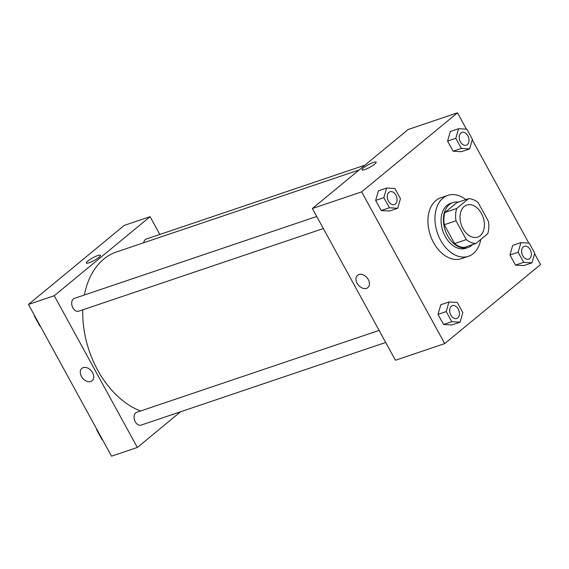 <?xml version="1.0" encoding="UTF-8"?>
<svg xmlns="http://www.w3.org/2000/svg" width="569" height="569" viewBox="0 0 569 569"><rect width="100%" height="100%" fill="white"/><g stroke="black" fill="none" stroke-linecap="round" stroke-linejoin="round"><path stroke-width="0.85" d="M480.208 235.673A16.921 11.529 -108.7 0 1 477.633 237.109A16.921 11.529 -108.7 0 1 461.295 224.769A16.921 11.529 -108.7 0 1 466.8 205.046A16.921 11.529 -108.7 0 1 482.37 215.388A16.921 11.529 -108.7 0 1 480.208 235.673M488.43 221.369L478.124 202.55A23.052 15.712 -108.7 0 0 468.579 198.666L456.687 208.474A23.052 15.712 -108.7 0 0 456.011 220.793L466.317 239.613A23.052 15.712 -108.7 0 0 475.862 243.489L487.747 233.688A23.052 15.712 -108.7 0 0 488.43 221.369M456.011 220.793L444.275 224.755L454.581 243.575L466.317 239.613M454.581 243.575A23.052 15.712 -108.7 0 0 464.126 247.458L475.862 243.489M444.275 224.755A23.052 15.712 -108.7 0 1 444.958 212.436L456.687 208.474M468.579 198.666L456.843 202.635L444.958 212.436M458.301 202.137A23.692 16.145 71.3 0 0 452.903 202.6A23.692 16.145 71.3 0 0 447.583 235.687A23.692 16.145 71.3 0 0 468.067 247.487A23.692 16.145 71.3 0 0 472.64 244.578M468.067 247.487L465.719 248.283A23.692 16.145 -108.7 0 1 445.243 236.476A23.692 16.145 -108.7 0 1 450.556 203.389L452.903 202.6M480.769 239.442A32.149 21.914 -108.7 0 1 473.316 253.561A32.149 21.914 -108.7 0 1 468.429 256.299A32.149 21.914 -108.7 0 1 437.383 232.849A32.149 21.914 -108.7 0 1 447.846 195.373A32.149 21.914 -108.7 0 1 465.862 199.584M468.429 256.299L461.388 258.675A32.149 21.914 -108.7 0 1 430.342 235.232A32.149 21.914 -108.7 0 1 440.811 197.756L447.846 195.373M386.621 188.047L378.406 190.821L375.647 200.437L381.18 210.544L389.481 211.035L397.688 208.261L400.448 198.652L394.914 188.538L386.621 188.047L383.862 197.663L389.395 207.77L397.688 208.261M458.564 128.701L450.356 131.475L447.59 141.091L453.123 151.198L461.423 151.688L469.631 148.914L472.398 139.298L466.865 129.191L458.564 128.701L455.805 138.31L461.338 148.424L469.631 148.914M466.424 129.163L457.476 112.818L361.649 191.874L444.723 343.605L540.55 264.557L534.618 253.724M528.793 243.084L472.249 139.803M448.991 301.968L440.776 304.742L438.016 314.358L443.55 324.465L451.843 324.956L460.058 322.182L462.817 312.566L457.284 302.459L448.991 301.968L446.231 311.577L451.765 321.691L460.058 322.182M520.934 242.614L512.719 245.388L509.959 255.004L515.493 265.111L523.793 265.609L532.001 262.835L534.768 253.219L529.227 243.112L520.934 242.614L518.174 252.231L523.708 262.337L532.001 262.835M457.476 112.818L408.201 129.469L312.374 208.517L395.448 360.255L444.723 343.605M312.374 208.517L361.649 191.874M367.823 287.615A8.037 5.697 50.5 0 1 366.507 288.348A8.037 5.697 50.5 0 1 357.681 284.194A8.037 5.697 50.5 0 1 357.595 275.218A8.037 5.697 50.5 0 1 367.097 277.793A8.037 5.697 50.5 0 1 367.823 287.615A8.037 5.697 50.5 0 1 366.5 288.348A8.037 5.697 50.5 0 1 357.681 284.194A8.037 5.697 50.5 0 1 357.595 275.211M374.658 164.142A8.037 1.479 151.3 0 1 367.112 168.666A8.037 1.479 151.3 0 1 362.033 169.882A8.037 1.479 151.3 0 1 368.378 164.726A8.037 1.479 151.3 0 1 376.137 162.165A8.037 1.479 151.3 0 1 374.658 164.142M362.033 169.882A8.037 1.479 151.3 0 1 368.378 164.726A8.037 1.479 151.3 0 1 376.137 162.165M140.579 410.996A84.61 57.661 -108.7 0 1 82.79 309.821M84.397 294.984A84.61 57.661 -108.7 0 1 116.631 251.903L359.067 169.996M323.341 228.553L78.721 311.193A6.771 4.616 -108.7 0 1 72.185 306.257A6.771 4.616 -108.7 0 1 74.39 298.369L316.734 216.49M385.711 342.467L141.091 425.114A6.771 4.616 -108.7 0 1 134.554 420.178A6.771 4.616 -108.7 0 1 136.759 412.283L379.103 330.411M143.701 242.757A6.771 4.616 -108.7 0 1 146.333 239.016L364.928 165.166M28.45 304.443L124.277 225.395L150.088 216.668L159.825 234.456L150.088 216.668L54.261 295.724L137.335 447.462L180.608 411.757L137.335 447.462L111.524 456.182L28.45 304.443L54.261 295.724L137.335 447.462M528.637 259.137L528.651 259.13A6.771 4.616 -108.7 0 1 528.637 259.137A6.771 4.616 -108.7 0 1 522.1 254.201A6.771 4.616 -108.7 0 1 524.305 246.313A6.771 4.616 -108.7 0 1 524.312 246.306L524.319 246.306A6.771 4.616 -108.7 0 1 530.55 250.445A6.771 4.616 -108.7 0 1 529.682 258.554A6.771 4.616 -108.7 0 1 528.651 259.13A6.771 4.616 -108.7 0 1 522.114 254.194A6.771 4.616 -108.7 0 1 524.319 246.306M512.719 245.388L509.959 255.004L518.174 252.231M509.959 255.004L515.493 265.111L523.708 262.337M515.493 265.111L523.793 265.609M466.288 145.216L466.267 145.216A6.771 4.616 -108.7 0 1 466.267 145.216A6.771 4.616 -108.7 0 1 459.731 140.28A6.771 4.616 -108.7 0 1 461.936 132.392A6.771 4.616 -108.7 0 1 461.943 132.392A6.771 4.616 -108.7 0 1 468.18 136.524A6.771 4.616 -108.7 0 1 467.313 144.64A6.771 4.616 -108.7 0 1 466.288 145.216A6.771 4.616 -108.7 0 1 459.752 140.28A6.771 4.616 -108.7 0 1 461.95 132.385L461.936 132.392M450.356 131.475L447.59 141.091L455.805 138.31M447.59 141.091L453.123 151.198L461.338 148.424M453.123 151.198L461.423 151.688M456.694 318.484L456.708 318.484A6.771 4.616 -108.7 0 1 456.694 318.484A6.771 4.616 -108.7 0 1 450.157 313.547A6.771 4.616 -108.7 0 1 452.355 305.66A6.771 4.616 -108.7 0 1 452.369 305.66L452.376 305.653A6.771 4.616 -108.7 0 1 458.607 309.792A6.771 4.616 -108.7 0 1 457.739 317.907A6.771 4.616 -108.7 0 1 456.708 318.484A6.771 4.616 -108.7 0 1 450.171 313.547A6.771 4.616 -108.7 0 1 452.376 305.653M440.776 304.742L438.016 314.358L446.231 311.577M438.016 314.358L443.55 324.465L451.765 321.691M443.55 324.465L451.843 324.956M394.338 204.563L394.324 204.57A6.771 4.616 -108.7 0 1 394.324 204.57A6.771 4.616 -108.7 0 1 387.788 199.634A6.771 4.616 -108.7 0 1 389.993 191.746A6.771 4.616 -108.7 0 1 390 191.739A6.771 4.616 -108.7 0 1 396.237 195.871A6.771 4.616 -108.7 0 1 395.37 203.987A6.771 4.616 -108.7 0 1 394.338 204.563A6.771 4.616 -108.7 0 1 387.802 199.627A6.771 4.616 -108.7 0 1 390.007 191.739L389.993 191.746M378.406 190.821L375.647 200.437L383.862 197.663M375.647 200.437L381.18 210.544L389.395 207.77M381.18 210.544L389.481 211.035M96.751 429.197L96.602 429.702L102.136 439.809L102.576 439.837M96.602 429.702L96.958 429.581M102.136 439.809L102.491 439.688M99.568 435.121A6.771 4.616 -108.7 0 1 98.309 432.817M34.382 315.276L34.232 315.781L39.773 325.888L40.207 325.916M34.232 315.781L34.595 315.66M39.773 325.888L40.129 325.767M37.205 321.201A6.771 4.616 -108.7 0 1 35.939 318.896M100.428 255.31A8.037 1.479 -28.7 0 0 97.754 255.559A8.037 1.479 151.3 0 1 100.428 255.31A8.037 1.479 151.3 0 1 94.084 260.467A8.037 1.479 151.3 0 1 86.324 263.027A8.037 1.479 151.3 0 1 89.966 259.485A8.037 1.479 151.3 0 1 97.754 255.559A8.037 1.479 -28.7 0 0 89.966 259.485A8.037 1.479 -28.7 0 0 86.324 263.027M150.088 216.668L54.261 295.724M81.886 368.363A8.037 5.697 -129.5 0 0 81.431 376.443A8.037 5.697 50.5 0 1 81.886 368.363A8.037 5.697 50.5 0 1 91.389 370.938A8.037 5.697 50.5 0 1 92.114 380.761A8.037 5.697 50.5 0 1 81.424 376.443A8.037 5.697 -129.5 0 0 92.114 380.761"/></g></svg>
